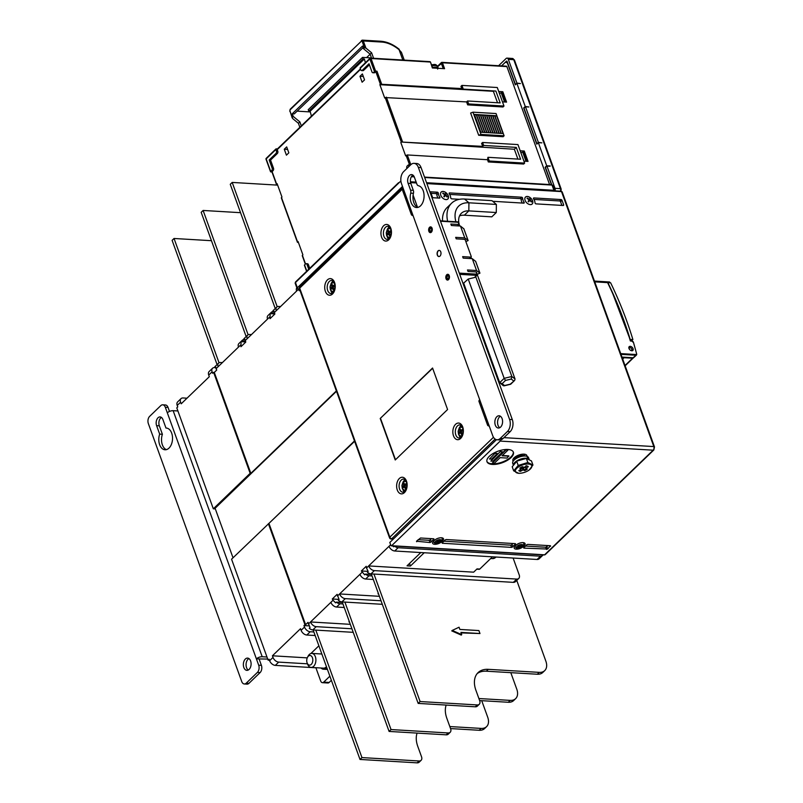 <?xml version="1.0" encoding="UTF-8"?>
<svg xmlns="http://www.w3.org/2000/svg" width="803" height="803" viewBox="0 0 803 803"><rect width="100%" height="100%" fill="white"/><g stroke="black" fill="none" stroke-linecap="round" stroke-linejoin="round"><path stroke-width="1.2" d="M364.401 58.95L363.046 58.86L362.514 57.384L308.232 109.69L308.764 111.175L310.129 111.256L364.401 58.95L365.395 62.744M311.413 116.164L310.129 111.256M362.514 57.384L371.488 57.916M398.529 182.713L295.544 281.963A0.883 0.562 -133.9 0 0 295.474 282.556L400.888 180.966M325.225 253.326L322.806 255.685M506.131 66.328A0.873 0.552 93.4 0 1 506.884 66.599L549.583 184.549M551.45 184.66L545.157 167.275L546.713 165.779L538.341 142.653L536.795 144.149L523.697 107.983L525.252 106.488L516.881 83.361L515.325 84.857L507.757 63.959A3.503 2.208 -86.6 0 0 506.031 62.323A3.503 2.208 -86.6 0 0 504.746 62.855L501.594 65.896M392.567 539.807L392.296 539.064M402.504 186.447L297.361 287.775A1.767 0.773 160.1 0 0 297.07 288.458A1.767 0.773 160.1 0 0 297.752 288.789L299.429 288.889M410.423 181.759L416.155 182.1M426.564 182.713L553.919 190.291A1.767 0.773 160.1 0 1 554.602 190.632L552.715 185.413L551.601 184.66A0.883 0.552 93.4 0 1 552.032 185.071A1.767 0.773 -19.9 0 1 552.715 185.413M277.416 148.916L276.272 148.846A0.873 0.562 46.1 0 0 275.861 149.549L276.403 151.034A1.757 1.104 -86.6 0 1 275.971 153.443L269.186 159.988L272.137 168.138A1.757 1.104 -86.6 0 1 271.695 170.557L273.06 170.637L271.946 171.912L276.503 184.509L277.507 184.72M437.675 66.649L442.433 62.764L444.581 68.687L432.345 67.964L430.538 62.202A0.873 0.873 0 0 0 429.766 61.63A0.873 0.552 93.4 0 1 430.197 62.032L371.046 58.519A0.873 0.552 -86.6 0 0 370.293 58.238A0.873 0.562 46.1 0 0 369.882 58.94L371.046 58.519L375.613 71.116L376.968 71.196L374.83 72.551A1.757 1.104 93.4 0 1 374.198 72.822L372.833 72.742A1.757 1.104 -86.6 0 0 373.475 72.471L375.613 71.116M461.916 85.409L497.278 87.517L503.983 106.046L503.009 106.98L467.657 104.872L466.583 101.911L467.557 100.977L500.189 102.914L495.893 91.06L463.261 89.113L461.916 85.409L460.952 86.343L461.755 88.571L380.361 84.225L379.879 84.686L384.707 98.026L385.199 97.564L401.289 142.031L482.683 146.377L481.609 143.416L482.583 142.482L517.935 144.58L524.64 163.109L523.666 164.043L488.314 161.945L487.511 159.717L407.282 154.949L410.775 164.585L409.41 164.495L407.282 165.86A1.757 1.104 -86.6 0 0 406.85 168.279L406.92 168.469M520.173 150.783L524.279 151.034L528.033 161.403L523.937 161.162M466.583 101.911L385.199 97.564M498.713 91.492L502.819 91.733L506.573 102.111L502.467 101.871M478.678 135.265L470.628 113.032L472.957 112.179L496.053 113.544L504.103 135.787L503.13 136.721L478.678 135.265L481.007 134.412L504.103 135.787M298.776 288.849L299.107 290.666L299.82 289.973M449.821 726.554L481.117 728.411A14.032 8.994 46.1 0 0 486.558 726.665A14.032 8.994 46.1 0 0 487.702 717.199L481.72 700.678M478.899 698.53L510.196 700.387A14.032 8.994 46.1 0 0 515.636 698.64A14.032 8.994 46.1 0 0 516.781 689.185L510.798 672.653M492.47 556.81L479.762 569.056L477.042 568.895L473.65 572.168L368.677 565.924A5.26 3.373 46.1 0 0 374.369 570.612L516.73 579.083L513.338 582.356L373.967 574.055L420.11 701.541L477.223 704.934A5.26 3.373 46.1 0 0 479.261 704.281A5.26 3.373 46.1 0 0 479.692 700.728L475.938 690.359A26.308 16.863 -133.9 0 1 478.076 672.623A26.308 16.863 -133.9 0 1 488.284 669.331L539.275 672.372A14.032 8.994 46.1 0 0 544.715 670.615A14.032 8.994 46.1 0 0 545.859 661.16L516.981 581.021L516.128 580.97M516.861 580.268L516.981 581.021M513.107 558.035L519.2 574.878A5.26 3.373 46.1 0 1 518.778 578.421A5.26 3.373 46.1 0 1 516.73 579.083M215.345 508.921L213.327 508.801L176.78 407.854L177.754 406.92L177.212 405.435A5.26 3.373 -133.9 0 1 177.644 401.891L181.036 398.619A5.26 3.373 46.1 0 0 180.605 402.173L181.197 403.799L209.302 376.707L208.72 375.081A5.26 3.373 -133.9 0 1 209.141 371.538L212.534 368.266A5.26 3.373 46.1 0 0 212.112 371.809L212.644 373.295L213.618 372.361L250.155 473.308L250.837 473.348L214.291 372.401L216.72 370.063L215.465 366.329L214.692 367.081A5.26 3.373 -133.9 0 1 215.154 366.439L218.546 363.167A5.26 3.373 46.1 0 0 218.125 366.71L238.471 347.097A5.26 3.373 -133.9 0 1 238.903 343.554L242.295 340.281A5.26 3.373 46.1 0 0 241.833 340.924L241.061 341.666L240.95 346.715L245.798 342.038L244.544 338.304L243.771 339.057L244.443 339.097M177.905 410.965L173.147 410.684A4.386 1.927 -19.9 0 0 167.325 412.812L256.398 658.882L267.72 659.062M354.605 441.319L231.565 559.199L266.987 657.035L262.22 656.744A4.386 1.927 160.1 0 0 256.398 658.882L258.686 665.185A5.26 3.312 -86.6 0 1 257.382 672.432L260.102 672.593L248.96 683.333A5.26 3.312 93.4 0 1 247.033 684.136L244.313 683.975A5.26 3.312 -86.6 0 0 246.24 683.172L257.382 672.432M233.031 557.794L215.104 508.279L336.497 391.292M371.297 573.894L372.03 575.922L369.039 575.751A5.26 3.373 46.1 0 1 365.455 574.085L364.682 574.828L361.36 570.973L366.208 566.306L366.509 568.002L389.033 546.301A5.26 3.373 -133.9 0 0 394.725 550.999L398.117 547.726L540.479 556.198A5.26 3.373 46.1 0 0 542.527 555.535A5.26 3.373 46.1 0 0 542.989 554.893L394.534 546.06A5.26 3.373 46.1 0 0 398.117 547.726M379.407 596.308L339.599 593.939L359.955 574.326A5.26 3.373 -133.9 0 0 365.646 579.013L369.039 575.751M342.219 601.919L342.409 602.471L336.377 602.109L335.604 602.852L333.044 600.263L332.281 598.998L337.13 594.33L339.097 599.49L338.324 600.242A5.26 3.373 -133.9 0 0 341.897 601.899L345.29 598.636L381.013 600.764M350.329 624.332L310.52 621.964L330.876 602.35A5.26 3.373 -133.9 0 0 336.567 607.038L339.96 603.776A5.26 3.373 46.1 0 1 336.377 602.109M269.085 523.747L305.622 624.684L308.041 622.355L310.018 627.514L309.245 628.267A5.26 3.373 -133.9 0 0 312.819 629.923L316.211 626.661L351.935 628.779M391.312 545.839A0.873 0.552 -86.6 0 0 391.633 545.709L500.189 441.088L653.16 450.192L544.605 554.813A0.873 0.552 93.4 0 1 544.273 554.943L391.312 545.839A0.873 0.552 -86.6 0 1 390.88 545.428L389.806 542.467L496.465 439.673M524.188 454.899A7.458 3.272 160.1 0 0 524.339 454.769A7.458 3.272 160.1 0 0 524.821 454.247M513.197 461.163A7.458 3.272 -19.9 0 1 512.886 460.661A7.458 3.272 -19.9 0 1 514.121 457.78A7.458 3.272 -19.9 0 1 521.518 454.317A7.458 3.272 -19.9 0 1 526.909 455.592A7.458 3.272 -19.9 0 1 526.979 456.325M527.712 544.384L550.406 545.729L547.696 549.041L523.837 548.118L523.827 547.465A7.458 3.272 160.1 0 0 525.423 546.231A7.458 3.272 160.1 0 0 526.427 544.956L527.712 544.384M433.881 539.445A7.458 3.272 160.1 0 0 431.271 541.955L429.996 542.537L416.486 541.232L420.551 538L433.871 538.793L433.881 539.445L433.64 538.783M516.048 545.177A5.26 2.309 -19.9 0 1 521.277 542.738A5.26 2.309 -19.9 0 1 525.072 543.631A5.26 2.309 -19.9 0 1 524.208 545.659L523.235 546.592A5.26 2.309 -19.9 0 1 518.015 549.041A5.26 2.309 -19.9 0 1 514.211 548.148A5.26 2.309 -19.9 0 1 515.084 546.11L516.048 545.177M434.463 540.319A5.26 2.309 -19.9 0 1 439.693 537.88A5.26 2.309 -19.9 0 1 443.487 538.773A5.26 2.309 -19.9 0 1 442.624 540.81L441.65 541.744A5.26 2.309 -19.9 0 1 436.43 544.183A5.26 2.309 -19.9 0 1 432.626 543.29A5.26 2.309 -19.9 0 1 433.5 541.252L434.463 540.319M489.308 456.305A14.032 6.153 -19.9 0 1 503.24 449.79A14.032 6.153 -19.9 0 1 513.378 452.179A14.032 6.153 -19.9 0 1 511.059 457.6A14.032 6.153 -19.9 0 1 497.127 464.114A14.032 6.153 -19.9 0 1 486.989 461.725A14.032 6.153 -19.9 0 1 489.308 456.305M515.466 544.304A7.458 3.272 160.1 0 0 512.856 546.813L511.581 547.385L442.252 543.26L442.242 542.607A7.458 3.272 160.1 0 0 443.838 541.373A7.458 3.272 160.1 0 0 444.842 540.108L446.127 539.526L515.456 543.651L515.466 544.304L515.225 543.641M500.189 441.088A2.63 1.656 -86.6 0 0 500.901 439.803M413.103 195.089L417.5 207.234M622.225 357.787L622.887 357.144L633.176 357.757A1.757 1.124 -133.9 0 0 633.858 357.546L636.478 355.016A1.757 1.124 46.1 0 0 636.669 354.013L633.416 342.259A1.225 0.783 46.1 0 0 632.061 341.084L630.475 340.763L630.084 339.468L632.884 339.539L631.549 340.823M630.084 339.458L612.016 291.69L607.781 282.686L606.235 282.174M630.355 340.843L630.365 340.984A329.22 211.048 46.1 0 0 607.6 282.626L607.781 282.686M631.82 350.791A2.63 1.686 -133.9 0 1 629.311 349.114A2.63 1.686 -133.9 0 1 629.191 346.675A2.63 1.686 -133.9 0 1 630.214 346.344A2.63 1.686 -133.9 0 1 632.724 348.02A2.63 1.686 -133.9 0 1 632.844 350.459A2.63 1.686 -133.9 0 1 631.82 350.791M594.752 281.863L607.6 282.626L605.964 282.074M630.164 339.378A329.742 211.39 -133.9 0 0 607.881 282.646L606.185 282.084M609.607 281.983L606.747 281.823M608.935 282.254L610.631 282.807A333.255 213.638 46.1 0 1 632.884 339.539M622.696 359.061L624.092 357.716L632.563 358.218A1.757 1.124 46.1 0 0 633.246 357.997A1.757 1.124 46.1 0 0 633.416 357.747M624.092 357.716L623.901 357.205M630.325 347.749A2.459 1.576 46.1 0 0 630.064 347.619A2.459 1.576 46.1 0 0 629.301 347.428A2.459 1.576 46.1 0 0 628.839 347.468M632.041 350.791A2.459 1.576 46.1 0 0 631.931 349.556A2.459 1.576 46.1 0 0 631.81 349.285M631.017 350.369A1.576 1.014 46.1 0 0 631.75 349.074A1.576 1.014 46.1 0 0 630.546 347.819A1.576 1.014 46.1 0 0 630.054 347.699A1.576 1.014 46.1 0 0 629.311 348.964A1.576 1.014 46.1 0 0 631.017 350.369M459.467 199.315L451.728 198.853A0.873 0.562 -133.9 0 1 450.724 197.839A7.458 4.778 46.1 0 0 450.302 195.862A7.458 4.778 46.1 0 0 449.289 193.854A0.873 0.562 -133.9 0 1 449.58 192.921L521.629 197.207A0.873 0.562 -133.9 0 1 522.623 198.221A7.458 4.778 46.1 0 0 524.068 202.205A0.873 0.562 -133.9 0 1 523.777 203.139L492.952 201.302M437.324 192.188A0.873 0.562 -133.9 0 1 438.318 193.202A7.458 4.778 46.1 0 0 439.763 197.187A0.873 0.562 -133.9 0 1 439.472 198.12L432.676 197.719L430.528 191.787L437.324 192.188L435.868 193.593L431.081 193.312M448.265 195.741A4.828 3.092 -133.9 0 1 447.873 198.993A4.828 3.092 -133.9 0 1 444.099 199.034A4.828 3.092 -133.9 0 1 440.787 195.3A4.828 3.092 -133.9 0 1 441.178 192.047A4.828 3.092 -133.9 0 1 444.942 192.007A4.828 3.092 -133.9 0 1 448.265 195.741M532.57 200.76A4.828 3.092 -133.9 0 1 532.178 204.012A4.828 3.092 -133.9 0 1 528.404 204.052A4.828 3.092 -133.9 0 1 525.092 200.318A4.828 3.092 -133.9 0 1 525.483 197.066A4.828 3.092 -133.9 0 1 529.247 197.026A4.828 3.092 -133.9 0 1 532.57 200.76M563.214 205.488L536.033 203.872A0.873 0.562 -133.9 0 1 535.029 202.858A7.458 4.778 46.1 0 0 534.607 200.88A7.458 4.778 46.1 0 0 533.593 198.873A0.873 0.562 -133.9 0 1 533.885 197.939L561.066 199.556A0.873 0.562 -133.9 0 1 562.02 200.338L563.626 204.785A0.873 0.562 -133.9 0 1 563.214 205.488M522.271 203.049A7.458 4.778 -133.9 0 1 521.167 199.626A0.873 0.562 46.1 0 0 520.173 198.612L449.63 194.416M437.966 198.03A7.458 4.778 -133.9 0 1 436.862 194.607A0.873 0.562 46.1 0 0 435.868 193.593M561.889 205.407L560.564 201.744A0.873 0.562 46.1 0 0 559.611 200.961L533.935 199.425M525.604 546.05L545.729 547.245L548.158 545.598M418.122 539.656L429.183 540.309L430.468 539.736A7.458 3.272 -19.9 0 1 431.291 538.642M514.512 546.783A5.26 2.309 160.1 0 0 515.064 546.893M518.076 545.488A3.423 1.506 160.1 0 0 517.042 547.957A3.423 1.506 160.1 0 0 521.538 547.174A3.423 1.506 160.1 0 0 522.572 544.705A3.423 1.506 160.1 0 0 518.076 545.488M521.017 546.221A2.007 0.883 -19.9 0 1 520.093 546.733L519.27 546.281L517.604 548.027L516.971 547.716A12.256 10.068 114.7 0 0 518.427 547.184A12.216 7.347 91.7 0 0 518.738 546.893L518.658 546.612A12.256 4.125 60.1 0 1 517.724 545.91L518.748 545.307A12.256 4.477 -120.9 0 0 519.732 545.99A12.216 8.16 -135.8 0 0 520.214 546.03A12.216 10.971 164.7 0 0 520.756 545.809A12.256 10.218 117.5 0 0 522.04 544.735L522.683 545.046L521.097 545.237M517.604 548.027A12.256 10.218 -62.5 0 0 519.089 547.505A12.216 10.971 -15.3 0 0 519.661 547.345A12.216 8.16 44.2 0 0 520.113 547.325A12.256 4.477 59.1 0 0 520.896 547.465L521.92 546.863A12.256 4.125 -119.9 0 1 521.187 546.702L521.127 546.482A12.216 7.347 -88.3 0 0 521.428 546.14A12.256 10.068 -65.3 0 0 522.683 545.046M521.187 545.478L521.428 546.14M520.745 545.418L521.187 546.702M518.658 546.612L518.377 545.829M519.089 547.505L518.768 546.612M519.661 547.345L519.27 546.281M520.113 547.325L519.792 546.431M520.896 547.465L520.093 546.733M521.127 546.482L520.856 545.729M432.927 541.925A5.26 2.309 160.1 0 0 433.479 542.035M436.491 540.63A3.423 1.506 160.1 0 0 435.457 543.099A3.423 1.506 160.1 0 0 439.954 542.326A3.423 1.506 160.1 0 0 440.988 539.847A3.423 1.506 160.1 0 0 436.491 540.63M439.432 541.373A2.007 0.883 -19.9 0 1 438.508 541.874L437.685 541.433L436.019 543.179L435.387 542.868A12.256 10.068 114.7 0 0 436.842 542.326A12.216 7.347 91.7 0 0 437.153 542.045L437.073 541.764A12.256 4.125 60.1 0 1 436.139 541.051L437.163 540.449A12.256 4.477 -120.9 0 0 438.147 541.132A12.216 8.16 -135.8 0 0 438.629 541.172A12.216 10.971 164.7 0 0 439.171 540.951A12.256 10.218 117.5 0 0 440.456 539.887L441.098 540.198L439.944 540.359A2.007 0.883 -19.9 0 1 439.944 540.359L439.512 540.389M436.019 543.179A12.256 10.218 -62.5 0 0 437.505 542.647A12.216 10.971 -15.3 0 0 438.077 542.487A12.216 8.16 44.2 0 0 438.528 542.477A12.256 4.477 59.1 0 0 439.311 542.607L440.335 542.005A12.256 4.125 -119.9 0 1 439.602 541.844L439.542 541.624A12.216 7.347 -88.3 0 0 439.843 541.282A12.256 10.068 -65.3 0 0 441.098 540.198M439.602 540.63L439.843 541.282M439.161 540.57L439.602 541.844M437.073 541.764L436.792 540.971M437.505 542.647L437.183 541.754M438.077 542.487L437.685 541.433M438.528 542.477L438.207 541.583M439.311 542.607L438.508 541.874M439.542 541.624L439.271 540.881M486.899 461.424A14.032 6.153 160.1 0 0 497.248 463.461A14.032 6.153 160.1 0 0 510.849 457.007A14.032 6.153 160.1 0 0 513.247 451.888M495.19 453.103L489.489 459.005L491.526 459.125L497.338 453.514L495.19 453.103L489.489 459.005M500.46 451.427L490.874 461.073L492.912 461.193L502.608 451.848L500.46 451.427L490.874 461.073M508.931 456.194L502.066 455.783L507.877 450.182L505.729 449.76L492.269 463.13L494.307 463.261L500.128 457.65L506.994 458.061L508.821 455.893L502.347 455.512M495.3 453.394L497.338 453.514M500.57 451.728L502.608 451.848M507.877 450.182L505.729 449.76M505.84 450.061L492.269 463.13M444.019 541.192L510.768 545.167L512.053 544.585A7.458 3.272 -19.9 0 1 512.876 543.501M392.627 545.92L393.761 546.813L394.534 546.06M542.527 555.535L539.134 558.808A5.26 3.373 -133.9 0 1 537.087 559.47L394.725 550.999M479.762 569.056A1.757 1.104 93.4 0 1 479.12 569.327L476.741 569.186M280.528 306.565L278.751 306.465A5.26 3.373 46.1 0 0 276.704 307.117A5.26 3.373 46.1 0 0 276.282 310.671L296.628 291.047A5.26 3.373 -133.9 0 1 296.829 287.775M274.817 313.923L270.139 313.652L270.029 318.691L274.877 314.013L273.622 310.289L272.849 311.032L273.522 311.072M336.367 390.92L250.837 473.348M273.612 311.614L273.411 311.604A5.26 3.373 46.1 0 0 271.374 312.257L267.981 315.529A5.26 3.373 -133.9 0 0 267.55 319.072L247.204 338.685A5.26 3.373 46.1 0 1 247.625 335.142A5.26 3.373 46.1 0 1 249.673 334.49L251.449 334.59M272.849 311.032A5.26 3.373 -133.9 0 1 273.311 310.39L276.704 307.117M275.238 308.533L230.26 184.299L232.197 182.432L277.657 185.132M277.206 306.756L232.197 182.432M274.325 313.1L270.912 312.899A5.26 3.373 46.1 0 1 271.374 312.257M270.139 313.652L270.912 312.899M222.371 362.615L220.594 362.504A5.26 3.373 46.1 0 0 218.546 363.167M246.16 336.557L201.182 212.323L203.119 210.456L240.539 212.685M245.738 341.948L241.061 341.666M245.246 341.124L241.833 340.924M244.534 339.639L244.333 339.619A5.26 3.373 46.1 0 0 242.295 340.281M248.127 334.781L203.119 210.456M243.771 339.057A5.26 3.373 -133.9 0 1 244.232 338.414L247.625 335.142M214.291 372.401L213.618 372.361M213.327 508.801L250.155 473.308M354.474 440.947L268.593 523.717M187.009 398.198L183.074 397.967A5.26 3.373 46.1 0 0 181.036 398.619M215.455 367.654L214.582 367.603A5.26 3.373 46.1 0 0 212.534 368.266M217.081 364.582L172.103 240.348L174.04 238.481L211.46 240.699M219.048 362.805L174.04 238.481M214.692 367.081L215.365 367.122M307.469 663.82L278.701 662.114A5.26 3.373 46.1 0 1 273.01 657.426L269.617 660.688L269.075 659.213L268.112 660.146L266.987 657.035M307.248 657.868L272.418 655.79L273.01 657.426M272.418 655.79L300.523 628.699L301.115 630.335A5.26 3.373 -133.9 0 0 306.806 635.022L315.157 635.524M318.881 645.803L310.841 653.552M268.403 523.707L304.939 624.644L303.976 625.577L304.508 627.063A5.26 3.373 46.1 0 0 310.199 631.75L313.873 631.971L360.015 759.447L417.128 762.85A5.26 3.373 -133.9 0 0 419.166 762.188L421.103 760.321A5.26 3.373 46.1 0 0 421.535 756.777L417.781 746.399A26.308 16.863 -133.9 0 1 417.098 733.099M304.939 624.644L305.622 624.684M303.976 625.577L308.954 625.878M353.22 632.332L315.81 630.104L361.952 757.58L360.015 759.447M313.14 629.943L313.873 631.971M361.952 757.58L419.066 760.983A5.26 3.373 46.1 0 0 421.103 760.321M486.558 726.665L484.621 728.532A14.032 8.994 -133.9 0 1 479.18 730.278L450.553 728.582M315.81 630.104L312.819 629.923M308.352 624.051L310.52 621.964A5.26 3.373 46.1 0 0 316.211 626.661M344.236 607.5L336.567 607.038M349.295 621.472L348.883 621.873L349.446 621.903M337.431 596.027L339.599 593.939A5.26 3.373 46.1 0 0 345.29 598.636M382.298 604.308L344.889 602.079L391.031 729.556L448.144 732.958A5.26 3.373 46.1 0 0 450.182 732.296A5.26 3.373 46.1 0 0 450.613 728.753L446.859 718.374A26.308 16.863 -133.9 0 1 446.177 705.074M344.889 602.079L341.897 601.899M391.031 729.556L389.094 731.433L446.207 734.825A5.26 3.373 -133.9 0 0 448.245 734.173L450.182 732.296M342.409 602.471L389.094 731.433M339.017 599.399L332.281 598.998M342.951 603.946L339.96 603.776M479.632 700.557L508.259 702.264A14.032 8.994 -133.9 0 0 513.699 700.507L515.636 698.64M378.374 593.447L377.962 593.849L378.524 593.879M373.315 579.475L365.646 579.013M368.095 571.375L361.36 570.973M420.11 701.541L418.172 703.408L475.286 706.801A5.26 3.373 -133.9 0 0 477.323 706.148L479.261 704.281M372.03 575.922L418.172 703.408M366.509 568.002L368.175 571.465L367.403 572.218A5.26 3.373 -133.9 0 0 370.976 573.884L374.369 570.612M516.038 581.061L516.881 581.111M513.338 582.356A5.26 3.373 46.1 0 0 515.385 581.693L518.778 578.421M461.735 634.621L461.253 635.093L451.758 630.897L452.24 630.435L461.735 634.621L460.932 632.403L479.973 633.537L478.899 630.566L459.858 629.432L459.055 627.213L452.24 630.435M461.113 632.905L479.973 633.537M544.715 670.615L542.778 672.482A14.032 8.994 -133.9 0 1 537.337 674.239L486.347 671.198A26.308 16.863 46.1 0 0 477.163 673.617M365.455 574.085L371.488 574.446M373.967 574.055L370.976 573.884M315.91 667.795L275.309 665.386A5.26 3.373 -133.9 0 1 269.617 660.688M269.447 660.227L268.112 660.146M259.118 659.042L261.397 665.346A5.26 3.312 93.4 0 1 260.102 672.593M169.493 411.447L168.038 407.422A5.26 3.312 93.4 0 0 165.438 404.973L162.718 404.812A5.26 3.312 -86.6 0 0 160.801 405.615L149.649 416.356A5.26 3.312 -86.6 0 0 148.354 423.603L241.723 681.526A5.26 3.312 -86.6 0 0 244.313 683.975M248.92 658.57A6.143 3.864 -86.6 0 0 246.551 667.654A6.143 3.864 -86.6 0 0 248.237 670.043M166.392 449.63A10.871 6.856 93.4 0 1 162.397 434.282L159.325 425.811A5.701 3.593 -86.6 0 1 161.433 417.43M167.325 412.812L165.318 407.262A5.26 3.312 -86.6 0 0 162.718 404.812M243.831 667.494A6.143 3.864 93.4 0 1 243.982 661.16A6.143 3.864 93.4 0 1 247.585 658.099A6.143 3.864 93.4 0 1 250.616 660.959A6.143 3.864 93.4 0 1 250.466 667.293A6.143 3.864 93.4 0 1 246.862 670.354A6.143 3.864 93.4 0 1 243.831 667.494M162.397 434.282L159.677 434.122L156.605 425.65A5.701 3.593 93.4 0 1 156.746 419.768A5.701 3.593 93.4 0 1 160.098 416.918A5.701 3.593 93.4 0 1 162.909 419.578L165.98 428.049L166.633 428.089M159.677 434.122A10.871 6.856 -86.6 0 0 165.016 449.77A10.871 6.856 -86.6 0 0 172.504 439.321A10.871 6.856 -86.6 0 0 166.311 428.059A10.871 6.856 -86.6 0 0 165.98 428.049M315.87 667.705L320.698 681.034A3.503 2.208 -86.6 0 0 322.435 682.67A3.503 2.208 -86.6 0 0 323.709 682.128L329.872 676.186M327.353 669.22A8.07 5.079 93.4 0 1 326.159 669.371L323.438 669.21A8.07 5.079 -86.6 0 0 326.389 667.976A8.07 5.079 -86.6 0 0 326.761 667.584M331.368 680.312L329.15 682.46A3.503 2.208 93.4 0 1 327.865 682.992L322.435 682.67M321.842 653.993A8.07 5.079 -86.6 0 0 321.832 654.003L311.895 653.411A7.016 4.417 -86.6 0 0 309.326 654.485A7.016 4.417 -86.6 0 0 308.141 656.111L307.479 657.356A4.828 3.041 -86.6 0 0 307.147 662.987A4.828 3.041 -86.6 0 0 311.253 664.392A4.828 3.041 -86.6 0 0 312.437 657.747A4.828 3.041 -86.6 0 0 308.302 656.242A4.828 3.041 -86.6 0 0 307.479 657.356M320.999 668.006A8.07 5.079 -86.6 0 0 323.438 669.21M307.147 662.987L307.649 664.302A7.016 4.417 -86.6 0 0 311.062 667.413L323.499 668.156A7.016 4.417 -86.6 0 0 326.068 667.082A7.016 4.417 -86.6 0 0 326.44 666.691M311.062 667.413A7.016 4.417 -86.6 0 0 313.622 666.339A7.016 4.417 -86.6 0 0 315.81 658.601A7.016 4.417 -86.6 0 0 311.895 653.411M420.812 552.544L407.041 565.824L410.433 566.025L424.215 552.745M410.433 566.025L409.5 563.445M499.406 93.409L501.243 92.867L504.455 101.76L503.812 101.951M520.866 152.7L522.703 152.158L525.925 161.052L525.282 161.242M555.014 190.833A2.63 1.656 -86.6 0 0 555.003 188.314L546.953 166.08L549.965 166.261M550.246 165.99L546.713 165.779M545.689 167.305L545.157 167.275M538.341 142.653L541.874 142.864L538.371 142.362L525.493 106.789L528.896 106.99L525.252 106.488M516.881 83.361L520.414 83.572L516.911 83.07L508.319 59.352A2.63 1.656 -86.6 0 0 507.024 58.127A2.63 1.656 -86.6 0 0 506.061 58.539L498.603 65.726M516.911 83.07L515.456 84.476L507.135 61.5A0.873 0.552 93.4 0 0 506.382 61.229L501.534 65.896M551.721 184.68L545.498 167.486L546.953 166.08M524.229 108.014L523.697 107.983M538.371 142.362L536.916 143.767L524.038 108.194L525.493 106.789M271.695 170.557L270.581 171.832L271.996 172.063M305.321 264.117L302.259 255.665L302.892 254.852L298.064 241.512L297.431 242.315L298.425 242.526M360.427 68.928L277.296 149.037A0.873 0.562 -133.9 0 0 277.226 149.629L277.758 151.115A1.757 1.104 93.4 0 1 277.326 153.534L270.541 160.068L273.492 168.218A1.757 1.104 93.4 0 1 273.06 170.637M270.541 160.068L269.186 159.988M297.431 242.315L281.331 197.849L281.963 197.046L277.135 183.706L276.503 184.509M369.39 64.802L363.588 70.393A1.757 1.104 93.4 0 1 362.956 70.664L361.591 70.584A1.757 1.104 -86.6 0 0 362.233 70.313L369.019 63.768L371.97 71.929A1.757 1.104 -86.6 0 0 372.833 72.742M401.289 142.031L514.352 149.258L516.289 147.391L483.647 145.443L482.683 146.377M407.282 154.949L405.635 155.842L400.807 142.502M308.733 269.246L307.007 264.488A1.757 1.104 -86.6 0 0 306.144 263.675L307.509 263.755A1.757 1.104 93.4 0 1 308.372 264.568L309.717 268.302M286.42 155.17L284.272 149.238L286.691 146.899L288.839 152.831L286.42 155.17M362.123 82.207L359.975 76.285L362.394 73.946L364.542 79.878L362.123 82.207M306.144 263.675A1.757 1.104 -86.6 0 0 305.501 263.946L304.387 265.211L306.595 271.314M284.272 149.238L287.615 149.438M361.591 70.584A1.757 1.104 -86.6 0 1 360.728 69.761L360.196 68.285A0.873 0.562 -133.9 0 1 360.266 67.693L369.952 58.348A0.873 0.873 0 0 1 370.615 58.107L429.766 61.63A0.873 0.552 93.4 0 0 429.444 61.761M493.554 91.311L379.879 84.686M461.755 88.571L463.261 89.113M467.557 100.977L468.631 103.938L467.657 104.872M503.983 106.046L468.631 103.938M517.905 159.084L514.352 149.258M487.511 159.717L487.943 157.308L520.575 159.245L516.289 147.391M482.583 142.482L483.647 145.443M524.64 163.109L489.288 161.012L487.943 157.308M524.279 151.034L523.084 152.179M527.059 161.343L524.068 152.239L522.703 152.158M525.925 161.052L527.28 161.132M489.288 161.012L488.314 161.945M497.519 102.754L493.423 91.442M495.893 91.06L462.869 89.494M505.599 102.051L502.598 92.947L501.243 92.867M502.819 91.733L501.624 92.887M504.455 101.76L505.82 101.84M359.975 76.285L363.317 76.476M481.007 134.412L472.957 112.179M501.263 133.439L494.819 115.652L496.585 115.752L503.029 133.539L501.263 133.439M499.215 133.318L492.781 115.532L494.548 115.632L500.982 133.418L499.215 133.318M480.867 132.224L474.422 114.438L476.189 114.538L482.633 132.334L480.867 132.224M497.177 133.198L490.743 115.411L492.51 115.512L498.944 133.298L497.177 133.198M495.14 133.077L488.696 115.291L490.472 115.391L496.906 133.178L495.14 133.077M493.102 132.957L486.658 115.17L488.425 115.271L494.869 133.057L493.102 132.957M491.065 132.836L484.621 115.04L486.387 115.15L492.831 132.937L491.065 132.836M489.017 132.706L482.583 114.919L484.35 115.03L490.784 132.816L489.017 132.706M486.979 132.585L480.545 114.799L482.312 114.909L488.746 132.696L486.979 132.585M484.942 132.465L478.498 114.678L480.274 114.789L486.708 132.575L484.942 132.465M482.904 132.344L476.46 114.558L478.227 114.668L484.671 132.455L482.904 132.344M495.06 116.315L496.585 115.752M493.022 116.194L494.548 115.632M474.663 115.1L476.189 114.538M490.984 116.074L492.51 115.512M488.937 115.953L490.472 115.391M486.899 115.833L488.425 115.271M484.861 115.712L486.387 115.15M482.824 115.592L484.35 115.03M480.786 115.461L482.312 114.909M478.739 115.341L480.274 114.789M476.701 115.22L478.227 114.668M301.316 125.89L299.86 121.895L298.415 123.301L292.724 118.603L292.262 117.358L292.724 118.603M363.097 47.578L294.299 113.875L292.262 113.755L293.225 116.425L299.86 121.895M297.14 111.145L310.229 111.928A26.338 16.883 46.1 0 1 310.299 111.928M299.86 127.296L298.415 123.301M293.225 116.425L292.262 117.358L289.953 110.985L292.192 117.911M401.45 52.396L399.091 49.726L402.825 60.024M292.262 113.755L362.534 46.032L363.498 48.702L370.133 54.172L371.578 58.167M370.133 54.172L371.588 52.767L365.907 48.08L364.472 47.768L363.498 48.702M404.25 60.105L401.43 52.336L399.091 49.726A27.222 17.445 46.1 0 0 381.686 42.057A1.757 1.104 93.4 0 0 380.823 41.244L362.464 40.15A1.757 1.104 -86.6 0 0 361.822 40.421A0.873 0.562 46.1 0 0 361.41 41.124L290.164 109.78A0.873 0.552 -86.6 0 0 289.953 110.985M371.588 52.767L373.586 58.278M445.665 199.566A4.778 3.061 46.1 0 0 447.813 198.993A4.778 3.061 46.1 0 0 446.077 192.85A4.778 3.061 46.1 0 0 441.178 192.108A4.778 3.061 46.1 0 0 440.526 194.226M444.139 194.266L444.501 193.924A8.733 5.551 179.5 0 1 444.992 194.105A8.733 1.606 145.1 0 1 445.314 193.975A8.763 1.064 130.2 0 0 445.685 193.242A2.831 1.817 -133.9 0 1 445.956 193.453A2.831 1.817 -133.9 0 1 446.207 193.674L444.782 195.51L445.886 194.446A8.763 1.295 -51.1 0 0 446.207 193.674M446.207 196.163L447.281 196.625A8.763 6.635 -148 0 0 446.207 195.33A8.733 6.504 -112.9 0 0 445.916 194.858A8.733 3.764 -67.4 0 0 445.886 194.446M447.281 196.625A2.831 1.817 -133.9 0 1 447.181 196.835A2.831 1.817 -133.9 0 1 447.05 197.016A8.763 6.595 29 0 0 445.956 195.751A8.733 5.551 -0.5 0 0 445.514 195.541A8.733 1.606 -34.9 0 0 445.143 195.701L444.44 196.384M444.501 193.924A8.763 6.595 -151 0 0 442.985 193.081A2.831 1.817 -133.9 0 0 442.854 193.262A2.831 1.817 -133.9 0 0 442.754 193.473A8.763 6.635 32 0 1 444.25 194.346A8.733 6.504 67.1 0 1 444.591 194.778A8.733 3.764 112.6 0 1 444.571 195.239A8.763 1.295 128.9 0 1 443.818 196.414A2.831 1.817 -133.9 0 0 444.34 196.845L444.34 196.845A8.763 1.064 -49.8 0 0 445.143 195.701M445.314 193.975L444.551 194.717M444.992 194.105L444.46 194.607M444.711 195.651L445.916 194.858M442.985 193.081L443.577 193.985M529.97 204.584A4.778 3.061 46.1 0 0 532.108 204.012A4.778 3.061 46.1 0 0 530.381 197.869A4.778 3.061 46.1 0 0 525.483 197.126A4.778 3.061 46.1 0 0 524.831 199.244M528.444 199.285L528.806 198.943A8.733 5.551 179.5 0 1 529.297 199.114A8.733 1.606 145.1 0 1 529.619 198.993A8.763 1.064 130.2 0 0 529.99 198.261A2.831 1.817 -133.9 0 1 530.261 198.461A2.831 1.817 -133.9 0 1 530.512 198.692L529.087 200.529L530.191 199.465A8.763 1.295 -51.1 0 0 530.512 198.692M530.512 201.182L531.576 201.643A8.763 6.635 -148 0 0 530.512 200.348A8.733 6.504 -112.9 0 0 530.211 199.877A8.733 3.764 -67.4 0 0 530.191 199.465M531.576 201.643A2.831 1.817 -133.9 0 1 531.486 201.854A2.831 1.817 -133.9 0 1 531.355 202.025A8.763 6.595 29 0 0 530.261 200.77A8.733 5.551 -0.5 0 0 529.819 200.559A8.733 1.606 -34.9 0 0 529.448 200.72L528.745 201.402M528.806 198.943A8.763 6.595 -151 0 0 527.29 198.1A2.831 1.817 -133.9 0 0 527.159 198.281A2.831 1.817 -133.9 0 0 527.059 198.482A8.763 6.635 32 0 1 528.555 199.365A8.733 6.504 67.1 0 1 528.896 199.796A8.733 3.764 112.6 0 1 528.876 200.248A8.763 1.295 128.9 0 1 528.123 201.433A2.831 1.817 -133.9 0 0 528.645 201.864L528.645 201.864A8.763 1.064 -49.8 0 0 529.448 200.72M529.619 198.993L528.846 199.736M529.297 199.114L528.765 199.626M529.016 200.66L530.211 199.877M527.29 198.1L527.882 199.003M380.21 418.473L395.237 459.978L447.582 409.53L432.556 368.025L380.21 418.473L432.646 368.286M333.084 281.14A6.575 4.145 -86.6 0 0 332.452 281.642A6.575 4.145 -86.6 0 0 331.478 282.907M330.997 291.108A6.575 4.145 -86.6 0 0 332.372 293.045M334.339 283.288A4.326 2.72 -86.6 0 0 331.027 284.172A4.326 2.72 -86.6 0 0 330.535 289.411A4.326 2.72 -86.6 0 0 333.877 291.067M333.165 289.793A2.861 1.807 93.4 0 0 333.235 289.753A2.861 1.807 93.4 0 0 333.536 289.512A2.861 1.807 93.4 0 0 333.867 289.11A15.769 10.228 -132.9 0 1 333.325 287.946A15.739 12.065 -101.3 0 1 333.275 287.364A15.739 10.519 -43.4 0 1 333.516 286.872A15.769 7.086 -20.7 0 1 334.399 286.139A2.861 1.807 93.4 0 0 334.008 285.065A15.769 6.735 160.9 0 0 333.115 285.748A15.739 1.987 177.5 0 0 332.723 285.818A15.739 6.233 -156.1 0 1 332.442 285.507A15.769 9.987 -135 0 1 332.161 284.382A2.861 1.807 93.4 0 0 331.78 284.663A2.861 1.807 93.4 0 0 331.448 285.065A15.769 10.228 47.1 0 0 331.709 286.209A15.739 12.065 78.7 0 0 331.709 286.791A15.739 10.519 136.6 0 0 331.519 287.293A15.769 7.086 159.3 0 0 330.916 288.036A2.861 1.807 93.4 0 0 331.077 288.618A2.861 1.807 93.4 0 0 331.308 289.12A15.769 6.735 -19.1 0 1 331.92 288.407A15.739 1.987 -2.5 0 1 332.271 288.337A15.739 6.233 23.9 0 0 332.593 288.658A15.769 9.987 45 0 0 333.165 289.793L333.325 289.692M332.271 288.337L333.526 288.407M332.934 288.377A2.007 1.265 93.4 0 1 332.884 288.237A2.007 1.265 93.4 0 1 332.743 287.625L331.519 287.293M330.916 288.036L332.743 287.625M331.709 286.209L333.355 286.31L333.165 287.384M332.723 285.818L334.349 285.918M333.115 285.748L334.329 285.818M331.448 285.065L332.904 285.838M331.709 286.791L333.506 286.902M333.677 288.719L332.593 288.658M389.304 226.958A6.575 4.145 -86.6 0 0 388.672 227.46A6.575 4.145 -86.6 0 0 387.698 228.725M387.217 236.925A6.575 4.145 -86.6 0 0 388.592 238.872M390.559 229.106A4.326 2.72 -86.6 0 0 387.247 229.989A4.326 2.72 -86.6 0 0 386.755 235.229A4.326 2.72 -86.6 0 0 390.087 236.885M389.375 235.61A2.861 1.807 93.4 0 0 389.455 235.57A2.861 1.807 93.4 0 0 389.756 235.329A2.861 1.807 93.4 0 0 390.087 234.928A15.769 10.228 -132.9 0 1 389.545 233.773A15.739 12.065 -101.3 0 1 389.495 233.181A15.739 10.519 -43.4 0 1 389.736 232.689A15.769 7.086 -20.7 0 1 390.619 231.967A2.861 1.807 93.4 0 0 390.228 230.883A15.769 6.735 160.9 0 0 389.335 231.575A15.739 1.987 177.5 0 0 388.943 231.645A15.739 6.233 -156.1 0 1 388.662 231.324A15.769 9.987 -135 0 1 388.381 230.21A2.861 1.807 93.4 0 0 388 230.491A2.861 1.807 93.4 0 0 387.668 230.893A15.769 10.228 47.1 0 0 387.929 232.037A15.739 12.065 78.7 0 0 387.929 232.619A15.739 10.519 136.6 0 0 387.739 233.111A15.769 7.086 159.3 0 0 387.136 233.854A2.861 1.807 93.4 0 0 387.297 234.436A2.861 1.807 93.4 0 0 387.528 234.938A15.769 6.735 -19.1 0 1 388.14 234.235A15.739 1.987 -2.5 0 1 388.491 234.155A15.739 6.233 23.9 0 0 388.813 234.476A15.769 9.987 45 0 0 389.375 235.61L389.535 235.51M388.491 234.155L389.746 234.235M389.154 234.195A2.007 1.265 93.4 0 1 389.104 234.054A2.007 1.265 93.4 0 1 388.963 233.442L387.739 233.111M387.136 233.854L388.963 233.442M387.929 232.037L389.575 232.127L389.385 233.211M388.943 231.645L390.569 231.746M389.335 231.575L390.539 231.645M387.668 230.893L389.124 231.655M387.929 232.619L389.726 232.719M389.897 234.536L388.813 234.476M461.203 425.59A6.575 4.145 -86.6 0 0 460.581 426.092A6.575 4.145 -86.6 0 0 459.607 427.357M459.115 435.557A6.575 4.145 -86.6 0 0 460.49 437.505M462.458 427.738A4.326 2.72 -86.6 0 0 459.145 428.621A4.326 2.72 -86.6 0 0 458.654 433.861A4.326 2.72 -86.6 0 0 461.996 435.517M461.283 434.242A2.861 1.807 93.4 0 0 461.354 434.202A2.861 1.807 93.4 0 0 461.655 433.961A2.861 1.807 93.4 0 0 461.986 433.56A15.769 10.228 -132.9 0 1 461.444 432.395A15.739 12.065 -101.3 0 1 461.404 431.813A15.739 10.519 -43.4 0 1 461.645 431.321A15.769 7.086 -20.7 0 1 462.518 430.589A2.861 1.807 93.4 0 0 462.126 429.515A15.769 6.735 160.9 0 0 461.233 430.197A15.739 1.987 177.5 0 0 460.842 430.278A15.739 6.233 -156.1 0 1 460.561 429.956A15.769 9.987 -135 0 1 460.28 428.842A2.861 1.807 93.4 0 0 459.908 429.113A2.861 1.807 93.4 0 0 459.577 429.515A15.769 10.228 47.1 0 0 459.828 430.659A15.739 12.065 78.7 0 0 459.838 431.241A15.739 10.519 136.6 0 0 459.637 431.743A15.769 7.086 159.3 0 0 459.045 432.486A2.861 1.807 93.4 0 0 459.196 433.068A2.861 1.807 93.4 0 0 459.436 433.57A15.769 6.735 -19.1 0 1 460.049 432.857A15.739 1.987 -2.5 0 1 460.39 432.787A15.739 6.233 23.9 0 0 460.711 433.108A15.769 9.987 45 0 0 461.283 434.242L461.444 434.142M460.39 432.787L461.655 432.857M461.063 432.827A2.007 1.265 93.4 0 1 461.002 432.687A2.007 1.265 93.4 0 1 460.862 432.074L459.637 431.743M459.045 432.486L460.862 432.074M459.828 430.659L461.474 430.759L461.283 431.843M460.842 430.278L462.468 430.368M461.233 430.197L462.448 430.278M459.577 429.515L461.022 430.288M459.838 431.241L461.625 431.352M461.795 433.168L460.711 433.108M404.983 479.762A6.575 4.145 -86.6 0 0 404.361 480.264A6.575 4.145 -86.6 0 0 403.387 481.529M402.895 489.74A6.575 4.145 -86.6 0 0 404.28 491.677M406.238 481.91A4.326 2.72 -86.6 0 0 402.935 482.794A4.326 2.72 -86.6 0 0 402.433 488.033A4.326 2.72 -86.6 0 0 405.776 489.7M405.063 488.415A2.861 1.807 93.4 0 0 405.134 488.375A2.861 1.807 93.4 0 0 405.435 488.144A2.861 1.807 93.4 0 0 405.766 487.742A15.769 10.228 -132.9 0 1 405.224 486.578A15.739 12.065 -101.3 0 1 405.184 485.996A15.739 10.519 -43.4 0 1 405.425 485.504A15.769 7.086 -20.7 0 1 406.298 484.771A2.861 1.807 93.4 0 0 405.906 483.687A15.769 6.735 160.9 0 0 405.013 484.38A15.739 1.987 177.5 0 0 404.622 484.45A15.739 6.233 -156.1 0 1 404.341 484.139A15.769 9.987 -135 0 1 404.06 483.015A2.861 1.807 93.4 0 0 403.688 483.296A2.861 1.807 93.4 0 0 403.357 483.697A15.769 10.228 47.1 0 0 403.608 484.841A15.739 12.065 78.7 0 0 403.618 485.424A15.739 10.519 136.6 0 0 403.417 485.915A15.769 7.086 159.3 0 0 402.825 486.668A2.861 1.807 93.4 0 0 402.976 487.24A2.861 1.807 93.4 0 0 403.216 487.742A15.769 6.735 -19.1 0 1 403.829 487.04A15.739 1.987 -2.5 0 1 404.17 486.969A15.739 6.233 23.9 0 0 404.501 487.28A15.769 9.987 45 0 0 405.063 488.415L405.224 488.314M404.17 486.969L405.435 487.04M404.842 486.999A2.007 1.265 93.4 0 1 404.782 486.869A2.007 1.265 93.4 0 1 404.642 486.257L403.417 485.915M402.825 486.668L404.642 486.257M403.608 484.841L405.264 484.942L405.063 486.016M404.622 484.45L406.258 484.55M405.013 484.38L406.228 484.45M403.357 483.697L404.802 484.46M403.618 485.424L405.405 485.534M405.575 487.351L404.501 487.28M395.488 459.738L380.552 418.493M363.046 58.86L308.764 111.175M477.313 274.295L479.933 273.161L476.56 270.511L472.264 258.656L463.19 258.114L462.648 256.629L470.809 257.121A0.873 0.562 46.1 0 0 471.22 256.418L465.318 240.107A0.873 0.562 46.1 0 0 464.375 239.324L456.214 238.842L455.672 237.357L464.756 237.899L460.46 226.044L463.843 228.805M476.56 270.511L467.487 269.969L468.019 271.454L476.179 271.936L476.641 273.191M449.238 275.64A2.891 1.827 93.4 0 1 449.168 278.631A2.891 1.827 93.4 0 1 447.462 280.076A2.891 1.827 93.4 0 1 446.036 278.721A2.891 1.827 93.4 0 1 446.107 275.74A2.891 1.827 93.4 0 1 447.803 274.295A2.891 1.827 93.4 0 1 449.238 275.64M414.037 163.35L416.757 163.511A8.773 5.521 93.4 0 1 421.083 167.596L512.304 419.588A8.773 5.521 93.4 0 1 510.146 431.673L502.969 438.579A8.773 5.521 93.4 0 1 499.767 439.924L497.047 439.763A8.773 5.521 -86.6 0 0 500.249 438.418L507.426 431.502A8.773 5.521 -86.6 0 0 509.584 419.427L418.363 167.436A8.773 5.521 -86.6 0 0 414.037 163.35A8.773 5.521 -86.6 0 0 410.835 164.685L403.668 171.601A8.773 5.521 -86.6 0 0 401.5 183.686L403.507 189.247A4.386 1.927 -19.9 0 0 402.785 190.933L411.377 214.652A4.386 1.927 160.1 0 0 412.059 215.284L413.093 215.726M417.871 207.395A10.961 6.906 93.4 0 1 413.435 193.322L410.714 193.162A10.961 6.906 -86.6 0 0 416.506 207.535A10.961 6.906 -86.6 0 0 424.014 197.488A10.961 6.906 -86.6 0 0 418.423 185.724A3.503 2.208 -86.6 0 1 416.887 184.118L414.398 177.252A5.701 3.593 93.4 0 0 411.588 174.592A5.701 3.593 93.4 0 0 408.235 177.443A5.701 3.593 93.4 0 0 408.105 183.325L410.584 190.191A3.503 2.208 -86.6 0 1 410.714 193.162M412.923 175.104A5.701 3.593 -86.6 0 0 410.825 183.486L413.304 190.351A3.503 2.208 93.4 0 1 413.435 193.322M500.42 416.245A6.143 3.864 -86.6 0 0 498.041 425.329A6.143 3.864 -86.6 0 0 499.737 427.718M497.047 439.763A8.773 5.521 -86.6 0 1 492.721 435.678L488.294 423.452A4.386 1.927 160.1 0 0 487.572 425.148L478.979 401.43A4.386 1.927 -19.9 0 1 479.712 399.733L412.1 212.956A4.386 1.927 160.1 0 0 411.377 214.652M440.757 251.821A3.092 1.947 93.4 0 1 440.686 255.003A3.092 1.947 93.4 0 1 438.87 256.548A3.092 1.947 93.4 0 1 437.344 255.113A3.092 1.947 93.4 0 1 437.414 251.921A3.092 1.947 93.4 0 1 439.231 250.385A3.092 1.947 93.4 0 1 440.757 251.821M432.064 228.213A2.891 1.827 93.4 0 1 431.994 231.194A2.891 1.827 93.4 0 1 430.298 232.639A2.891 1.827 93.4 0 1 428.862 231.294A2.891 1.827 93.4 0 1 428.932 228.303A2.891 1.827 93.4 0 1 430.639 226.858A2.891 1.827 93.4 0 1 432.064 228.213M495.321 425.168A6.143 3.864 93.4 0 1 495.471 418.835A6.143 3.864 93.4 0 1 499.085 415.773A6.143 3.864 93.4 0 1 502.106 418.634A6.143 3.864 93.4 0 1 501.955 424.968A6.143 3.864 93.4 0 1 498.352 428.029A6.143 3.864 93.4 0 1 495.321 425.168M487.572 425.148A4.386 1.927 160.1 0 0 488.254 425.781L489.298 426.212M438.96 256.548A3.092 1.947 93.4 0 1 437.525 255.123A3.092 1.947 93.4 0 1 437.575 252.001A3.092 1.947 93.4 0 1 439.321 250.395M440.496 221.226L458.202 222.28L459.005 224.509L450.844 224.017L451.386 225.502L460.46 226.044M502.889 385.129L504.545 385.53L510.306 384.155L514.663 380.391L515.044 378.986L511.842 376.497L504.164 378.333L468.219 279.022L463.662 283.128M463.743 283.329L499.687 382.65L503.29 385.711M468.219 279.022L474.553 277.507L477.102 275.258A0.873 0.873 0 0 0 477.323 274.335L476.982 274.164A0.873 0.552 93.4 0 1 476.761 275.369L474.553 277.507M459.005 224.509L457.59 225.874M465.86 241.603L468.129 240.549L464.756 237.899M472.264 258.656L475.647 261.407M474.995 277.296L475.517 276.262M513.659 380.923L511.26 379.056L511.842 376.497L475.687 276.623M510.608 384.276L503.983 385.862L504.545 385.53L502.146 383.673L499.687 382.65L504.164 378.333L505.509 380.431L502.146 383.673M515.044 378.986L477.343 274.847M470.959 257.191L471.471 258.606M459.667 225.994A19.292 12.366 -133.9 0 1 459.216 224.519M459.075 223.917A19.292 12.366 -133.9 0 1 461.344 213.297A19.292 12.366 -133.9 0 1 468.832 210.888L496.284 212.524L491.807 216.84L464.355 215.204A19.292 12.366 46.1 0 0 459.537 215.907M464.355 215.204L468.832 210.888L468.922 202.798A26.308 16.863 46.1 0 0 455.913 221.758M496.374 204.434L491.988 200.66L464.535 199.034L468.922 202.798L496.374 204.434L496.284 212.524M464.535 199.034A33.325 21.36 46.1 0 0 451.607 203.199A33.325 21.36 46.1 0 0 447.622 221.267M442.513 220.966A33.325 21.36 -133.9 0 1 447.13 207.515L451.607 203.199M431.914 66.007A5.982 2.62 -19.9 0 1 435.377 65.535A5.982 2.62 -19.9 0 1 437.695 66.689L438.277 68.295A5.982 2.62 160.1 0 0 438.277 68.295A5.982 2.62 160.1 0 0 435.959 67.141A5.982 2.62 160.1 0 0 432.496 67.623M437.143 67.954L437.444 67.773A5.661 2.479 -19.9 0 1 437.926 68.295M432.546 67.753A5.661 2.479 -19.9 0 1 436.952 67.532L437.665 69.088M437.665 68.275L437.444 67.773M524.419 455.994A5.26 2.309 160.1 0 0 524.068 455.773A5.26 2.309 160.1 0 0 518.658 456.245A5.26 2.309 160.1 0 0 514.823 459.467M513.247 464.827L512.716 463.351A8.411 3.684 -19.9 0 1 517.503 457.81A8.411 3.684 -19.9 0 1 527.029 456.345L527.942 458.754M528.856 459.155A8.411 3.684 160.1 0 0 528.745 459.055L527.31 456.947M527.742 456.696A8.411 3.684 -19.9 0 1 528.525 457.63L529.137 459.306M528.093 458.664A8.411 3.684 160.1 0 0 519.651 459.446A8.411 3.684 160.1 0 0 513.498 464.435M524.018 458.674L523.365 458.774A7.628 3.342 160.1 0 0 517.413 460.932L526.366 458.433L531.466 460.932L532.951 465.027L527.842 462.528L518.206 465.439L516.73 461.344L512.204 466.754L513.679 470.849L518.788 473.348L520.063 473.268M518.206 465.439L513.679 470.849M526.366 458.433L527.842 462.528M529.207 469.956L532.951 465.027M519.19 466.503A8.682 3.804 160.1 0 0 515.325 471.301A8.682 3.804 160.1 0 0 520.294 473.248A8.682 3.804 160.1 0 0 527.952 470.789A8.682 3.804 160.1 0 0 529.036 470.086A8.682 3.804 160.1 0 0 530.201 464.365A8.682 3.804 160.1 0 0 519.19 466.503M528.314 466.734L525.915 468.239L527.33 469.072A5.129 2.248 -19.9 0 1 526.156 469.906A5.129 2.248 -19.9 0 1 524.72 470.608L523.034 469.926L520.454 471.351A5.129 2.248 -19.9 0 1 519.431 471.08A5.129 2.248 -19.9 0 1 518.828 470.548L521.237 469.052L519.812 468.209A5.129 2.248 -19.9 0 1 520.986 467.376A5.129 2.248 -19.9 0 1 522.422 466.673L524.108 467.356L526.688 465.931A5.129 2.248 -19.9 0 1 527.712 466.212A5.129 2.248 -19.9 0 1 528.314 466.734L526.035 465.66M525.363 466.704L526.035 468.099M521.217 468.932L520.886 467.587M520.454 471.351L521.177 468.801M522.783 470.006L521.98 467.476L521.207 468.5A3.342 1.465 -19.9 0 1 521.107 468.5M525.292 467.025A3.342 1.465 -19.9 0 1 523.185 468.159L524.72 470.608M523.034 469.926L522.221 467.356L523.185 468.159M525.212 466.784L525.915 468.239M525.925 468.35L525.182 466.804M522.442 467.406L523.245 469.926M299.83 286.942A1.757 1.757 0 0 0 299.399 288.809A1.757 0.773 -19.9 0 1 299.69 288.126A1.757 1.124 -133.9 0 1 299.83 286.942L402.915 187.601M493.484 437.274L389.836 537.157L299.69 288.126L403.196 188.374M506.884 66.599L442.433 62.764A0.873 0.552 -86.6 0 0 441.68 62.483A0.873 0.562 46.1 0 0 441.269 63.186L443.236 68.606M413.746 176.459L413.415 175.546M409.831 165.659L406.117 155.37M402.454 141.609L386.363 97.133M381.525 83.793L376.968 71.196M295.544 281.963L295.183 283.238A1.767 0.773 -19.9 0 1 295.474 282.556L297.361 287.775M262.22 656.744L173.147 410.684M390.629 544.765L389.033 546.301M362.123 572.238L359.955 574.326M333.044 600.263L330.876 602.35M653.843 449.971L654.485 446.9A1.757 0.773 160.1 0 0 653.813 446.568A2.63 1.656 93.4 0 1 653.16 450.192A1.757 1.124 46.1 0 0 653.843 449.971L545.277 554.592A1.757 1.124 -133.9 0 1 544.605 554.813L391.633 545.709M426.875 183.596L561.518 191.606L653.813 446.568L503.943 437.645M410.574 182.622L416.476 182.974M560.765 191.335A0.873 0.552 93.4 0 1 561.518 191.606A1.757 0.773 -19.9 0 1 562.2 191.947L561.086 191.194L426.734 183.204M620.99 354.354L635.795 355.237L633.176 357.757M620.719 353.611L635.926 354.514L635.795 355.237A1.757 1.124 46.1 0 0 636.478 355.016L636.538 353.651A332.723 213.297 46.1 0 0 633.416 342.259M631.61 340.924L633.547 342.6M630.365 340.984L632.061 341.084M635.926 354.514A1.225 0.783 46.1 0 0 636.538 353.651M545.277 554.592L544.283 554.943A0.873 0.552 93.4 0 1 543.982 554.773M632.563 358.218L625.025 365.495M607.881 282.646L610.631 282.807M521.167 199.626L522.623 198.221M524.068 202.205L523.134 203.099M521.629 197.207L520.173 198.612M436.862 194.607L438.318 193.202M439.763 197.187L438.829 198.08M561.066 199.556L559.611 200.961M560.564 201.744L562.02 200.338M563.626 204.785L562.913 205.468M550.416 545.729L550.607 546.241M547.696 549.041L546.893 546.823M545.729 547.245L546.532 549.473M523.837 548.118L523.646 547.606M431.271 541.955L430.468 539.736M429.183 540.309L429.996 542.537M416.677 541.744L416.486 541.222M523.807 544.544L524.208 545.659M523.235 546.592L523.034 546.04M514.884 546.502C516.49 547.837 516.178 549.523 521.659 547.144C523.436 546.04 524.118 544.755 523.707 543.31A4.688 2.058 160.1 0 0 523.074 542.687A4.688 2.058 160.1 0 0 522.904 542.607M442.222 539.686L442.624 540.81M441.65 541.744L441.449 541.192M433.299 541.654C434.905 542.989 434.594 544.665 440.074 542.286C441.851 541.182 442.533 539.897 442.122 538.462A4.688 2.058 160.1 0 0 441.489 537.829A4.688 2.058 160.1 0 0 441.319 537.759M512.856 546.813L512.053 544.585M510.768 545.167L511.581 547.385M442.252 543.26L442.062 542.748M540.479 556.198L537.087 559.47M274.114 312.748L276.282 310.671M296.628 291.047L298.796 288.96M215.957 368.798L218.125 366.71M238.471 347.097L240.639 345.009M245.035 340.773L247.204 338.685M267.55 319.072L269.718 316.984M177.212 405.435L180.605 402.173M208.72 375.081L212.112 371.809M304.508 627.063L301.115 630.335M481.117 728.411L479.18 730.278M306.806 635.022L310.199 631.75M419.066 760.983L417.128 762.85M448.144 732.958L446.207 734.825M510.196 700.387L508.259 702.264M539.275 672.372L537.337 674.239M477.223 704.934L475.286 706.801M486.347 671.198L488.284 669.331M275.309 665.386L278.701 662.114M248.96 683.333L246.24 683.172M165.318 407.262L168.038 407.422M261.397 665.346L258.686 665.185M156.605 425.65L159.325 425.811M329.15 682.46L323.709 682.128M496.003 557.021A8.773 5.521 93.4 0 1 492.55 558.607L490.723 558.497M424.667 177.493L552.032 185.071L553.919 190.291M411.397 176.71L414.258 176.881M551.27 184.8A0.883 0.552 93.4 0 1 551.601 184.66L424.526 177.102M508.319 59.352L513.759 59.683L560.444 188.645L555.003 188.314M561.056 191.194L561.126 188.976A1.757 0.773 160.1 0 0 560.444 188.645A2.63 1.656 93.4 0 1 560.454 191.164M507.024 58.127L512.465 58.458A2.63 1.656 93.4 0 1 513.759 59.683A1.757 0.773 -19.9 0 1 514.442 60.014L561.126 188.976M506.382 61.229L507.004 61.259M266.024 159.225L266.174 158.894A0.873 0.562 -133.9 0 1 266.245 158.301A0.873 0.873 0 0 0 266.024 159.225L270.581 171.832M270.731 171.491L266.174 158.894L275.861 149.549M273.492 168.218L272.137 168.138M305.521 263.926L302.41 255.324M297.582 241.984L281.482 197.508M276.654 184.168L272.087 171.571M277.226 149.629L360.567 69.309M375.804 71.618L380.361 84.225M306.796 271.113L304.538 264.88M307.007 264.488L308.372 264.568M275.971 153.443L277.326 153.534M277.758 151.115L276.403 151.034M360.196 68.285L369.882 58.94L374.449 71.537M363.588 70.393L362.233 70.313M374.83 72.551L373.475 72.471M408.245 164.926L408.857 166.602M412.15 175.706L412.401 176.379M290.164 109.78A0.873 0.562 -133.9 0 1 290.234 109.188L362.464 40.15A1.757 1.104 -86.6 0 1 363.327 40.963L381.686 42.057M370.143 54.182L366.569 57.625M364.472 47.768L362.163 41.395A0.873 0.552 -86.6 0 0 361.41 41.124M365.907 48.08L363.327 40.963L362.163 41.395M393.58 538.833L391.734 538.723A1.757 1.124 -133.9 0 1 389.836 537.157A1.757 0.773 160.1 0 0 389.545 537.839L299.399 288.809M327.433 279.886A8.331 5.25 93.4 0 1 334.58 282.495A8.331 5.25 93.4 0 1 332.532 293.968A8.331 5.25 93.4 0 1 325.376 291.369A8.331 5.25 93.4 0 1 327.433 279.886M383.653 225.713A8.331 5.25 93.4 0 1 390.8 228.313A8.331 5.25 93.4 0 1 388.752 239.796A8.331 5.25 93.4 0 1 381.596 237.186A8.331 5.25 93.4 0 1 383.653 225.713M455.552 424.335A8.331 5.25 93.4 0 1 462.709 426.945A8.331 5.25 93.4 0 1 460.651 438.418A8.331 5.25 93.4 0 1 453.494 435.818A8.331 5.25 93.4 0 1 455.552 424.335M399.332 478.518A8.331 5.25 93.4 0 1 406.489 481.117A8.331 5.25 93.4 0 1 404.431 492.6A8.331 5.25 93.4 0 1 397.284 490.001A8.331 5.25 93.4 0 1 399.332 478.518M389.545 537.839A1.757 1.757 0 0 0 391.091 538.994A1.757 1.104 -86.6 0 0 391.734 538.723L495.13 439.08M329.33 281.451A6.575 4.145 93.4 0 1 331.729 280.448C333.084 281.07 337.742 284.372 332.673 292.784L330.946 293.577A6.575 4.145 93.4 0 1 327.273 288.719A6.575 4.145 93.4 0 1 329.33 281.451M385.55 227.269A6.575 4.145 93.4 0 1 387.949 226.265C389.304 226.888 393.962 230.19 388.893 238.611L387.166 239.394A6.575 4.145 93.4 0 1 383.493 234.536A6.575 4.145 93.4 0 1 385.55 227.269M457.449 425.901A6.575 4.145 93.4 0 1 459.848 424.897C461.213 425.52 465.86 428.822 460.792 437.244L459.075 438.026A6.575 4.145 93.4 0 1 455.391 433.168A6.575 4.145 93.4 0 1 457.449 425.901M401.229 480.084A6.575 4.145 93.4 0 1 403.638 479.07C404.993 479.702 409.65 482.994 404.571 491.416L402.855 492.209A6.575 4.145 93.4 0 1 399.171 487.341A6.575 4.145 93.4 0 1 401.229 480.084M470.809 257.121L469.394 258.486M448.907 274.997A2.279 1.435 -86.6 0 0 448.726 274.967L447.552 275.419C446.388 277.226 446.679 278.591 448.455 279.514A2.279 1.435 -86.6 0 0 448.636 279.504M447.482 276.011A1.405 0.883 -86.6 0 0 447.13 277.948A1.405 0.883 -86.6 0 0 448.335 278.39A1.405 0.883 -86.6 0 0 448.686 276.453A1.405 0.883 -86.6 0 0 447.482 276.011M412.1 212.956L403.507 189.247M488.294 423.452L479.712 399.733M502.969 438.579L500.249 438.418M507.426 431.502L510.146 431.673M512.304 419.588L509.584 419.427M418.363 167.436L421.083 167.596M431.552 227.53L431.723 227.54A2.279 1.435 -86.6 0 0 431.552 227.53L430.378 227.992C429.224 230.13 429.525 231.495 431.281 232.087M431.171 230.953A1.405 0.883 -86.6 0 0 431.512 229.016A1.405 0.883 -86.6 0 0 430.308 228.584A1.405 0.883 -86.6 0 0 429.966 230.511A1.405 0.883 -86.6 0 0 431.171 230.953M464.626 287.072A0.873 0.562 -133.9 0 1 464.465 287.434A0.873 0.873 0 0 0 464.505 287.404L465.027 286.902M459.738 274.355L476.761 275.369A0.873 0.562 46.1 0 0 477.102 275.258M464.967 286.741L464.415 287.273M476.179 271.936L476.982 274.164L459.286 273.11M457.449 222.009A0.873 0.552 93.4 0 1 458.202 222.28L458.543 222.451A0.873 0.873 0 0 0 457.77 221.869L440.355 220.835M463.773 228.604L468.059 240.468M475.577 261.216L479.863 273.08M477.173 274.666L476.601 272.327M511.26 379.056L505.509 380.431M458.443 225.272L459.356 225.974M408.105 183.325L410.825 183.486M413.304 190.351L410.584 190.191M526.778 466.162A4.186 1.837 -19.9 0 1 527.059 466.352A4.186 1.837 -19.9 0 1 527.32 466.704M521.067 470.377A4.186 1.837 -19.9 0 1 520.013 470.136A4.186 1.837 -19.9 0 1 519.772 469.986M526.377 468.581A4.186 1.837 -19.9 0 1 525.503 469.183A4.186 1.837 -19.9 0 1 524.058 469.865M437.515 66.288L441.339 62.594A0.873 0.873 0 0 1 442.001 62.353L506.452 66.187M295.183 283.238L297.07 288.458M410.494 182.241L416.335 182.582M594.461 281.08L606.626 281.803L607.781 282.676L612.016 291.69M625.135 365.817L633.246 357.997M654.485 446.9L562.2 191.947M523.707 543.31L523.466 542.657M518.116 546.02L519.119 545.428M442.122 538.462L441.881 537.809M436.531 541.172L437.535 540.58M492.55 558.607L496.264 557.041M414.067 176.479L411.628 176.339M512.465 58.458L514.442 60.014M507.466 62.403L506.031 62.323M266.245 158.301L275.931 148.957M432.626 67.984L430.538 62.202M289.803 111.326L290.234 109.188M399.242 49.314C393.229 44.416 387.086 41.726 380.823 41.244M444.551 196.454L444.009 196.002M528.856 201.473L528.314 201.021M391.091 538.994L393.279 539.114M333.386 281.482L331.197 283.288L330.023 286.942L330.434 289.953L332.723 292.744M389.606 227.299L387.407 229.116L386.243 232.76L386.655 235.771L388.943 238.561M461.514 425.931L459.316 427.748L458.142 431.392L458.553 434.403L460.842 437.193M405.294 480.114L403.096 481.92L401.922 485.574L402.333 488.585L404.622 491.376M471.15 257.01L469.604 258.496M459.256 224.479L457.8 225.884M459.266 224.449L458.543 222.451M468.129 240.549L463.833 228.694M479.933 273.161L475.637 261.306M514.663 380.391L510.668 384.246M437.695 66.689C436.812 65.063 435.658 64.32 434.252 64.471L431.482 64.812M514.693 459.577L514.061 457.84M524.59 455.994L523.917 454.147M520.294 473.248L519.732 473.288M527.059 466.352L526.116 466.081M522.643 466.704L520.073 468.209"/></g></svg>

